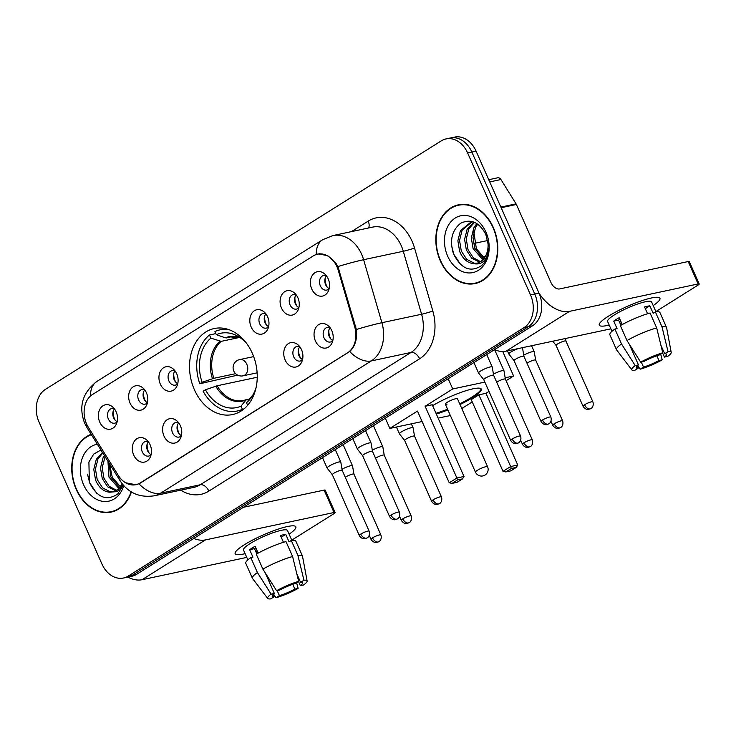 <?xml version="1.0" encoding="UTF-8"?>
<svg xmlns="http://www.w3.org/2000/svg" width="736" height="736" viewBox="0 0 736 736"><rect width="100%" height="100%" fill="white"/><g stroke="black" fill="none" stroke-linecap="round" stroke-linejoin="round"><path stroke-width="1.1" d="M194.405 389.73A43.976 33.341 -102 0 0 232.539 414.561A43.976 33.341 -102 0 0 252.356 353.354A43.976 33.341 -102 0 0 214.213 328.532A43.976 33.341 -102 0 0 194.405 389.73M180.384 425.748A12.448 9.439 78 0 1 180.486 438.242A12.448 9.439 78 0 1 163.99 436.043A12.448 9.439 78 0 1 165.25 421.424A12.448 9.439 78 0 1 176.769 420.799A12.448 9.439 78 0 1 180.384 425.748M178.6 422.722A7.47 5.658 -102 0 0 175.922 422.464A7.47 5.658 -102 0 0 172.555 432.86A7.47 5.658 -102 0 0 179.032 437.074A7.47 5.658 -102 0 0 181.369 435.749M301.53 349.692A12.448 9.439 78 0 1 301.631 362.195A12.448 9.439 78 0 1 285.136 359.996A12.448 9.439 78 0 1 286.396 345.368A12.448 9.439 78 0 1 297.914 344.752A12.448 9.439 78 0 1 301.53 349.692M299.745 346.665A7.47 5.658 -102 0 0 297.068 346.417A7.47 5.658 -102 0 0 293.701 356.804A7.47 5.658 -102 0 0 300.178 361.017A7.47 5.658 -102 0 0 302.514 359.702M331.816 330.685A12.448 9.439 78 0 1 331.918 343.178A12.448 9.439 78 0 1 315.422 340.98A12.448 9.439 78 0 1 316.682 326.361A12.448 9.439 78 0 1 328.201 325.735A12.448 9.439 78 0 1 331.816 330.685M330.032 327.658A7.47 5.658 -102 0 0 327.354 327.4A7.47 5.658 -102 0 0 323.987 337.796A7.47 5.658 -102 0 0 330.464 342.01A7.47 5.658 -102 0 0 332.801 340.685M150.098 444.756A12.448 9.439 78 0 1 150.199 457.258A12.448 9.439 78 0 1 133.704 455.06A12.448 9.439 78 0 1 134.964 440.432A12.448 9.439 78 0 1 146.482 439.815A12.448 9.439 78 0 1 150.098 444.756M148.304 441.729A7.47 5.658 -102 0 0 145.636 441.48A7.47 5.658 -102 0 0 142.269 451.867A7.47 5.658 -102 0 0 148.746 456.081A7.47 5.658 -102 0 0 151.082 454.765M146.436 392.822A12.448 9.439 78 0 1 146.538 405.324A12.448 9.439 78 0 1 130.042 403.116A12.448 9.439 78 0 1 131.302 388.498A12.448 9.439 78 0 1 142.821 387.881A12.448 9.439 78 0 1 146.436 392.822M144.652 389.795A7.47 5.658 -102 0 0 141.974 389.537A7.47 5.658 -102 0 0 138.616 399.933A7.47 5.658 -102 0 0 145.093 404.147A7.47 5.658 -102 0 0 147.421 402.822M176.732 373.814A12.448 9.439 78 0 1 176.824 386.308A12.448 9.439 78 0 1 160.328 384.109A12.448 9.439 78 0 1 161.589 369.481A12.448 9.439 78 0 1 173.107 368.865A12.448 9.439 78 0 1 176.732 373.814M174.938 370.778A7.47 5.658 -102 0 0 172.261 370.53A7.47 5.658 -102 0 0 168.903 380.917A7.47 5.658 -102 0 0 175.38 385.13A7.47 5.658 -102 0 0 177.707 383.815M267.591 316.774A12.448 9.439 78 0 1 267.683 329.268A12.448 9.439 78 0 1 251.188 327.069A12.448 9.439 78 0 1 252.457 312.45A12.448 9.439 78 0 1 263.966 311.825A12.448 9.439 78 0 1 267.591 316.774M265.797 313.748A7.47 5.658 -102 0 0 263.12 313.49A7.47 5.658 -102 0 0 259.762 323.877A7.47 5.658 -102 0 0 266.239 328.1A7.47 5.658 -102 0 0 268.576 326.775M297.878 297.758A12.448 9.439 78 0 1 297.97 310.261A12.448 9.439 78 0 1 281.474 308.053A12.448 9.439 78 0 1 282.744 293.434A12.448 9.439 78 0 1 294.253 292.808A12.448 9.439 78 0 1 297.878 297.758M296.084 294.731A7.47 5.658 -102 0 0 293.406 294.474A7.47 5.658 -102 0 0 290.048 304.87A7.47 5.658 -102 0 0 296.525 309.083A7.47 5.658 -102 0 0 298.862 307.758M328.164 278.751A12.448 9.439 78 0 1 328.256 291.244A12.448 9.439 78 0 1 311.76 289.046A12.448 9.439 78 0 1 313.03 274.418A12.448 9.439 78 0 1 324.539 273.801A12.448 9.439 78 0 1 328.164 278.751M326.37 275.715A7.47 5.658 -102 0 0 323.693 275.466A7.47 5.658 -102 0 0 320.335 285.853A7.47 5.658 -102 0 0 326.812 290.067A7.47 5.658 -102 0 0 329.148 288.751M116.15 411.838A12.448 9.439 78 0 1 116.251 424.332A12.448 9.439 78 0 1 99.756 422.133A12.448 9.439 78 0 1 101.016 407.514A12.448 9.439 78 0 1 112.534 406.888A12.448 9.439 78 0 1 116.15 411.838M114.365 408.811A7.47 5.658 -102 0 0 111.688 408.554A7.47 5.658 -102 0 0 108.33 418.94A7.47 5.658 -102 0 0 114.798 423.163A7.47 5.658 -102 0 0 117.134 421.838M181.406 435.583A7.47 5.658 78 0 1 177.854 431.728A7.47 5.658 78 0 1 178.701 422.85M302.56 359.536A7.47 5.658 78 0 1 299 355.681A7.47 5.658 78 0 1 299.846 346.803M332.847 340.52A7.47 5.658 78 0 1 329.286 336.665A7.47 5.658 78 0 1 330.133 327.787M151.119 454.6A7.47 5.658 78 0 1 147.568 450.745A7.47 5.658 78 0 1 148.414 441.867M147.467 402.656A7.47 5.658 78 0 1 143.906 398.802A7.47 5.658 78 0 1 144.753 389.933M177.753 383.649A7.47 5.658 78 0 1 174.193 379.794A7.47 5.658 78 0 1 175.039 370.916M268.612 326.609A7.47 5.658 78 0 1 265.052 322.754A7.47 5.658 78 0 1 265.898 313.876M298.899 307.593A7.47 5.658 78 0 1 295.338 303.738A7.47 5.658 78 0 1 296.185 294.869M329.185 288.586A7.47 5.658 78 0 1 325.625 284.731A7.47 5.658 78 0 1 326.471 275.853M117.18 421.673A7.47 5.658 78 0 1 113.62 417.818A7.47 5.658 78 0 1 114.466 408.94M88.375 427.349A22.402 16.983 78 0 1 86.6 423.991A22.402 16.983 78 0 1 92.423 394.551L313.288 255.907A22.402 16.983 78 0 1 317.556 254.159A22.402 16.983 78 0 1 338.312 270.452L354.743 326.977A22.402 16.983 78 0 1 347.585 352.774L140.217 482.945A22.402 16.983 78 0 1 135.948 484.693A22.402 16.983 78 0 1 118.294 475.41L88.375 427.349M91.172 434.304A40.241 30.507 -102 0 0 76.204 489.394A40.241 30.507 -102 0 0 111.108 512.109A40.241 30.507 -102 0 0 131.394 491.979M91.402 434.663A39.827 30.194 -102 0 0 76.48 489.219A39.827 30.194 -102 0 0 111.016 511.704A40.241 30.507 -102 0 0 113.206 511.557M440.303 260.829A40.241 30.507 -102 0 0 475.198 283.544A40.241 30.507 -102 0 0 493.332 227.544A40.241 30.507 -102 0 0 458.436 204.82A40.241 30.507 -102 0 0 440.303 260.829M475.079 283.148A40.241 30.507 -102 0 0 477.296 282.992M316.103 254.564L318.118 253.929L327.658 255.594L336.196 263.663L337.916 266.542L356.371 329.48C357.356 339.057 355.138 346.408 349.72 351.514L140.466 483.009L136.04 484.785L125.46 482.715M123.501 578.018L131.974 576.214A24.895 18.869 -102 0 0 136.712 574.273L532.514 325.809A24.895 18.869 -102 0 0 538.991 293.103L476.091 151.165L471.859 152.067A24.895 18.869 -102 0 0 450.266 138.018A24.895 18.869 -102 0 1 471.859 152.067L534.75 294.004L471.859 152.067L467.627 152.968A24.895 18.869 -102 0 0 446.034 138.92A24.895 18.869 -102 0 0 441.296 140.852L45.485 389.326A24.895 18.869 -102 0 0 39.017 422.032L101.918 563.96A24.895 18.869 -102 0 0 123.501 578.018A24.895 18.869 -102 0 0 128.248 576.076L524.05 327.612A24.895 18.869 -102 0 0 530.518 294.906L467.627 152.968M532.514 325.809L528.282 326.71A24.895 18.869 -102 0 0 534.75 294.004A24.895 18.869 -102 0 1 528.282 326.71L132.48 575.175L528.282 326.71L524.05 327.612M127.733 577.116A24.895 18.869 -102 0 0 132.48 575.175A24.895 18.869 -102 0 1 127.733 577.116M460.57 204.47A40.241 30.507 -102 0 0 458.482 205.234M476.091 151.165A24.895 18.869 -102 0 0 454.508 137.117L446.034 138.92M121.854 488.318L112.268 477.296L109.517 463.754M118.735 488.327L108.965 477.084L107.953 461.242M119.48 487.517L110.648 476.726L109.176 463.202M115.607 490.7L107.649 486.827L102.249 478.52L100.501 467.912L103.031 457.82L104.402 455.538M116.408 490.222L109.158 486.294L103.923 478.161L102.175 467.553L105.119 456.697M122.921 484.702L117.18 491.63L109.278 492.163A20.746 15.723 -102 0 0 112.332 491.915A20.746 15.723 -102 0 0 122.001 483.543M109.278 492.163C103.288 491.473 98.698 487.407 95.524 479.955L93.776 469.347L96.315 459.246L102.46 452.419M113.096 491.722L110.087 491.712L102.617 487.904L97.207 479.596L95.459 468.988L97.989 458.887L102.81 452.98M100.942 449.981L93.665 454.149L88.9 462.061L89.369 482.31C97.088 497.6 106.564 501.474 117.797 493.948L123.216 485.061M97.345 444.213A29.044 22.016 -102 0 0 83.591 484.757A29.044 22.016 -102 0 0 104.88 501.52A29.044 22.016 -102 0 0 123.731 485.64M115.258 510.802A39.827 30.194 -102 0 0 115.294 510.793L111.016 511.704A39.827 30.194 -102 0 0 131.1 491.795M96.664 493.267L89.663 482.761L87.51 474.177M245.116 553.656A33.194 5.787 -23.9 0 1 235.897 551.439A33.194 5.787 -23.9 0 1 244.334 544.769A33.194 5.787 -23.9 0 1 293.673 525.844A33.194 5.787 -23.9 0 1 289.119 534.152A33.194 5.787 -23.9 0 0 295.844 526.82A33.194 5.787 -23.9 0 0 276.285 529.754A33.194 5.787 -23.9 0 0 244.334 544.769A33.194 5.787 -23.9 0 0 235.161 553.711A33.194 5.787 -23.9 0 0 245.116 553.656M127.843 577.088A33.194 20.856 57.9 0 0 142.03 579.72L246.781 557.4M193.78 538.458A33.194 20.856 57.9 0 0 205.445 539.911L334.043 512.514L324.116 490.102L243.414 507.288M324.116 490.102A4.149 0.727 -23.9 0 1 325.174 490.139L335.101 512.541A4.149 0.727 156.1 0 1 333.96 513.664L291.769 540.141M335.101 512.541A4.149 0.727 156.1 0 0 334.043 512.514M292.744 584.31L294.869 589.094A16.597 2.889 -23.9 0 1 279.413 595.645L277.178 590.603M255.88 551.742A16.597 2.889 156.1 0 0 257.398 551.42M273.12 594.522L274.114 596.776A16.597 2.889 -23.9 0 1 272.182 596.289A16.597 2.889 -23.9 0 1 274.372 593.464L265.19 572.746M256.818 553.858L254.509 548.642A16.597 2.889 156.1 0 1 255.769 547.74M247.876 559.884L243.506 550.013A24.067 4.195 -23.9 0 1 250.157 543.536A24.067 4.195 -23.9 0 1 273.323 532.643A24.067 4.195 -23.9 0 1 287.5 530.518L291.879 540.38M274.114 596.776L270.756 598.883A21.574 3.763 -23.9 0 1 267.711 598.442L252.485 578.422A27.379 4.775 -23.9 0 1 252.384 578.248L245.769 563.307A27.379 4.775 -23.9 0 1 250.801 557.612L252.945 557.152L249.642 549.682A24.067 4.195 -23.9 0 1 252.144 548.016A24.067 4.195 -23.9 0 1 255.107 546.25L258.152 553.122M296.838 573.914L300.582 582.36L303.95 580.244L297.896 555.395L291.281 540.454L289.064 541.843L285.752 534.382A24.067 4.195 -23.9 0 0 280.462 535.504L283.47 542.312M256.266 554.18A27.379 4.775 -23.9 0 1 285.982 541.586L292.606 556.526L298.65 581.376L295.292 583.482A16.597 2.889 -23.9 0 0 279.836 590.033L276.58 590.723L262.89 569.121L256.266 554.18M291.281 540.454A27.379 4.775 -23.9 0 1 295.835 541.116L302.45 556.057A27.379 4.775 -23.9 0 1 302.514 556.25L307.124 580.971A21.574 3.763 -23.9 0 1 303.591 584.973L300.334 585.663L298.476 581.486M250.801 557.612L257.425 572.553L271.115 594.154L274.372 593.464M252.384 578.248A27.379 4.775 -23.9 0 1 257.425 572.553M262.89 569.121A27.379 4.775 -23.9 0 1 292.606 556.526M297.896 555.395A27.379 4.775 -23.9 0 1 302.45 556.057M267.711 598.442A21.574 3.763 -23.9 0 1 271.115 594.154M276.58 590.723A21.574 3.763 -23.9 0 1 298.65 581.376M303.95 580.244A21.574 3.763 -23.9 0 1 307.124 580.971M300.582 582.36A16.597 2.889 -23.9 0 1 302.524 582.838A16.597 2.889 -23.9 0 1 300.334 585.663M294.869 589.094L298.117 588.404L296.599 582.664M298.117 588.404A21.574 3.763 -23.9 0 1 276.046 597.761L279.413 595.645M273.544 594.136L276.046 597.761M256.358 552.828L257.655 552.009M249.642 549.682L254.509 548.642M281.216 537.225L285.752 534.382M462.797 204.323A39.827 30.194 -102 0 0 462.751 204.323L458.519 205.234A39.827 30.194 -102 0 0 440.579 260.654A39.827 30.194 -102 0 0 475.116 283.139A39.827 30.194 -102 0 0 493.056 227.709A39.827 30.194 -102 0 0 458.519 205.234M485.953 259.753L476.367 248.731L473.855 231.849M482.834 259.762L473.064 248.52L471.316 237.912L473.846 227.82L476.827 223.569M483.58 258.952L474.738 248.161L473 237.553L475.53 227.461L477.692 224.14M479.697 262.136L471.748 258.262L466.339 249.955L464.591 239.347L467.13 229.255L473.864 222.079M480.507 261.657L473.248 257.729L468.022 249.596L466.274 238.988L468.804 228.896L474.518 222.346M473.368 263.598A20.746 15.723 -102 0 0 476.431 263.35A20.746 15.723 -102 0 0 488.042 243.91L485.788 234.342C479.173 222.143 470.792 218.445 460.653 223.256C451.83 230.386 449.429 240.552 453.459 253.745C461.187 269.036 470.663 272.909 481.887 265.383C486.11 261.124 488.419 255.41 488.814 248.244C487.232 260.259 482.08 265.374 473.368 263.598C467.378 262.908 462.797 258.842 459.623 251.39L457.875 240.782L460.405 230.681L470.948 222.097L473.119 221.812M477.195 263.157L474.177 263.148L466.707 259.339L461.297 251.031L459.549 240.424L462.088 230.322L471.785 221.941M447.681 256.192A29.044 22.016 -102 0 0 478.4 270.333A29.044 22.016 -102 0 0 485.953 232.171A29.044 22.016 -102 0 0 455.234 218.04A29.044 22.016 -102 0 0 447.681 256.192M475.116 283.139L479.348 282.238A39.827 30.194 -102 0 0 479.394 282.228M460.764 264.702L453.762 254.196L451.6 245.612M242.843 409.823L237.314 410.992A41.492 31.455 -102 0 1 203.127 391.23L205.436 389.776A38.005 28.814 -102 0 0 241.012 406.143L245.925 400.044L249.559 398.884M257.25 377.237L217.148 385.774L205.436 389.776M237.645 375.13L199.824 383.76A41.492 31.455 -102 0 1 209.466 334.972L215.86 333.61M228.758 329.59A41.492 31.455 -102 0 0 220.027 329.838A41.492 31.455 -102 0 0 214.94 331.54L216.338 334.696L225.336 337.824L233.303 336.508M243.91 408.977L242.411 409.299A41.492 31.455 -102 0 1 237.314 410.992M246.818 343.712A38.005 28.814 -102 0 0 237.296 335.929A38.005 28.814 -102 0 0 216.338 334.696M247.627 405.315L246.477 402.712A38.005 28.814 -102 0 0 250.599 398.397A38.005 28.814 -102 0 0 256.128 387.412M241.012 406.143L242.411 409.299M252.558 395.526A32.918 24.95 -102 0 1 251.39 396.612L246.477 402.712M215.777 386.179A32.918 24.95 -102 0 0 245.925 400.044L246.882 399.455M209.466 334.972L210.864 338.128A38.005 28.814 -102 0 0 202.124 382.306L199.824 383.76M239.421 337.474L221.15 341.366L210.864 338.128M202.124 382.306L213.836 378.304L235.594 373.667M432.612 405.665A32.366 5.64 -23.9 0 1 463.192 391.626A32.366 5.64 -23.9 0 1 481.307 389.086A32.366 5.64 -23.9 0 1 472.365 397.799A32.366 5.64 -23.9 0 1 460.028 404.561M488.98 391.432L485.981 393.318L517.758 465.032L516.267 467.434L510.802 470.865L505.825 471.923L503.019 471.344L471.233 399.63L478.888 394.827L510.664 466.541L517.758 465.032M472.254 401.93L461.776 408.508M502.734 351.486L513.59 375.986L506.092 380.687M485.981 393.318L478.888 394.827M447.893 409.934A32.366 5.64 -23.9 0 1 436.319 414.037M513.59 375.986L505.163 377.78M484.849 382.104L452.732 388.948L425.123 406.281L432.216 404.772L463.993 476.486L456.9 477.995L425.123 406.281M449.245 482.798L452.06 483.377L457.525 479.946L456.9 477.995L449.245 482.798L417.468 411.084L389.859 428.416L422.105 421.544M438.132 418.131L450.368 415.527M448.206 378.736L452.732 388.948M389.859 428.416L385.333 418.204M516.267 467.434L511.299 468.492L505.825 471.923M503.019 471.344L510.664 466.541L511.299 468.492M457.525 479.946L462.502 478.888L463.993 476.486M452.06 483.377L457.038 482.319L462.502 478.888M445.326 404.138L475.447 472.116A6.642 1.159 -23.9 0 1 477.287 470.332A6.642 1.159 -23.9 0 1 485.889 466.688A6.642 1.159 -23.9 0 1 487.582 466.744L457.461 398.765A6.642 1.159 156.1 0 0 455.768 398.71A6.642 1.159 156.1 0 0 448.896 401.368A6.642 1.159 156.1 0 0 445.326 404.138A6.642 1.159 156.1 0 0 447.019 404.202M481.068 388.746A32.366 5.64 -23.9 0 1 459.696 403.806M447.562 409.188A32.366 5.64 -23.9 0 1 435.988 413.292M372.517 537.86A5.391 0.938 156.1 0 0 371.027 539.313C373.327 543.177 376.878 542.579 376.492 542.496L378.819 541.696A5.391 3.386 57.9 0 1 378.111 541.99A5.391 3.386 -122.1 0 1 372.517 537.86A5.391 0.938 156.1 0 1 377.706 535.422A5.391 0.938 156.1 0 1 380.889 534.943L353.942 474.14A5.391 0.938 156.1 0 1 353.952 474.177L352.544 465.888A7.47 1.297 156.1 0 0 352.526 465.824A7.47 1.297 156.1 0 0 350.621 465.768A7.47 1.297 156.1 0 0 342.01 469.228M353.942 474.14A5.391 0.938 156.1 0 0 352.562 474.094A5.391 0.938 156.1 0 0 345.57 477.057A5.391 0.938 156.1 0 0 345.258 477.259M113.243 411.084A12.448 9.439 -102 0 0 115.193 420.219M384.238 455.17A5.391 0.938 156.1 0 0 384.229 455.124L382.83 446.872A7.47 1.297 156.1 0 0 382.812 446.816A7.47 1.297 156.1 0 0 380.908 446.752A7.47 1.297 156.1 0 0 372.296 450.22M402.804 518.852A5.391 0.938 156.1 0 0 401.313 520.306C403.613 524.161 407.164 523.572 406.778 523.489L409.106 522.689A5.391 3.386 57.9 0 1 408.397 522.974A5.391 3.386 -122.1 0 1 402.804 518.852A5.391 0.938 156.1 0 1 407.992 516.414A5.391 0.938 156.1 0 1 411.176 515.936L384.229 455.124A5.391 0.938 156.1 0 0 382.849 455.078A5.391 0.938 156.1 0 0 375.857 458.04A5.391 0.938 156.1 0 0 375.544 458.243M143.529 392.067A12.448 9.439 -102 0 0 145.48 401.203M414.524 436.154A5.391 0.938 156.1 0 0 414.515 436.117L413.117 427.855A7.47 1.297 156.1 0 0 413.098 427.8A7.47 1.297 156.1 0 0 411.194 427.736A7.47 1.297 156.1 0 0 401.506 431.839A7.47 1.297 156.1 0 0 399.446 433.854A7.47 1.297 156.1 0 0 399.473 433.9L404.662 440.505A5.391 0.938 156.1 0 0 404.671 440.524M433.09 499.836A5.391 0.938 156.1 0 1 438.279 497.398A5.391 0.938 156.1 0 1 441.462 496.92L414.515 436.117A5.391 0.938 156.1 0 0 413.135 436.071A5.391 0.938 156.1 0 0 406.143 439.033A5.391 0.938 156.1 0 0 404.653 440.487L431.6 501.29C433.9 505.144 437.451 504.556 437.064 504.473L439.392 503.672A5.391 3.386 57.9 0 1 438.684 503.958A5.391 3.386 -122.1 0 1 433.09 499.836A5.391 0.938 156.1 0 0 431.6 501.29M173.816 373.051A12.448 9.439 -102 0 0 175.766 382.196M505.384 379.095L503.976 370.815A7.47 1.297 156.1 0 0 503.958 370.76A7.47 1.297 156.1 0 0 502.053 370.705A7.47 1.297 156.1 0 0 493.442 374.164M505.384 379.114A5.391 0.938 156.1 0 0 505.374 379.077A5.391 0.938 156.1 0 0 503.994 379.031A5.391 0.938 156.1 0 0 497.002 381.993A5.391 0.938 156.1 0 0 496.69 382.196M264.675 316.02A12.448 9.439 -102 0 0 266.625 325.156M554.236 423.789A5.391 0.938 156.1 0 0 552.745 425.242C555.045 429.097 558.606 428.508 558.21 428.426L560.547 427.625A5.391 3.386 57.9 0 1 559.829 427.91A5.391 3.386 -122.1 0 1 554.236 423.789A5.391 0.938 156.1 0 1 559.424 421.351A5.391 0.938 156.1 0 1 562.608 420.872L535.661 360.06A5.391 0.938 156.1 0 1 535.67 360.106L534.262 351.808A7.47 1.297 156.1 0 0 534.244 351.753A7.47 1.297 156.1 0 0 532.34 351.688A7.47 1.297 156.1 0 0 523.738 355.157M535.661 360.06A5.391 0.938 156.1 0 0 534.281 360.014A5.391 0.938 156.1 0 0 527.289 362.977A5.391 0.938 156.1 0 0 526.976 363.179M294.961 297.004A12.448 9.439 -102 0 0 296.912 306.139M565.515 338.496L565.956 341.072A5.391 0.938 156.1 0 0 565.947 341.053A5.391 0.938 156.1 0 0 564.567 341.007A5.391 0.938 156.1 0 0 557.575 343.97A5.391 0.938 156.1 0 0 556.085 345.423A5.391 0.938 156.1 0 0 556.103 345.451L552.773 341.21M325.248 277.987A12.448 9.439 -102 0 0 327.198 287.132M338.882 461.987A7.47 1.297 156.1 0 0 329.194 466.09A7.47 1.297 156.1 0 0 327.134 468.096A7.47 1.297 156.1 0 0 327.161 468.151L332.35 474.748A5.391 0.938 156.1 0 1 332.341 474.729A5.391 0.938 156.1 0 1 333.831 473.276A5.391 0.938 156.1 0 1 340.823 470.313A5.391 0.938 156.1 0 1 342.203 470.359A5.391 0.938 156.1 0 1 342.212 470.396L340.805 462.107A7.47 1.297 156.1 0 0 340.786 462.052A7.47 1.297 156.1 0 0 338.882 461.987M147.191 444.001A12.448 9.439 -102 0 0 149.141 453.146M372.499 451.389A5.391 0.938 156.1 0 0 372.49 451.343L371.091 443.09A7.47 1.297 156.1 0 0 371.073 443.035A7.47 1.297 156.1 0 0 369.168 442.971A7.47 1.297 156.1 0 0 359.481 447.074A7.47 1.297 156.1 0 0 357.42 449.089A7.47 1.297 156.1 0 0 357.448 449.135L362.636 455.74A5.391 0.938 156.1 0 0 362.646 455.75M391.064 515.071A5.391 0.938 156.1 0 1 396.253 512.633A5.391 0.938 156.1 0 1 399.436 512.155L372.49 451.343A5.391 0.938 156.1 0 0 371.11 451.297A5.391 0.938 156.1 0 0 364.118 454.268A5.391 0.938 156.1 0 0 362.627 455.713L389.574 516.525C391.865 520.38 395.425 519.791 395.03 519.708L397.366 518.908A5.391 3.386 57.9 0 1 396.649 519.193A5.391 3.386 -122.1 0 1 391.064 515.071A5.391 0.938 156.1 0 0 389.574 516.525M177.477 424.994A12.448 9.439 -102 0 0 179.428 434.13M490.314 366.924A7.47 1.297 156.1 0 0 480.626 371.027A7.47 1.297 156.1 0 0 478.566 373.032A7.47 1.297 156.1 0 0 478.593 373.088L483.782 379.684A5.391 0.938 156.1 0 0 483.791 379.702A5.391 0.938 156.1 0 1 485.263 378.212A5.391 0.938 156.1 0 1 492.255 375.25A5.391 0.938 156.1 0 1 493.635 375.296A5.391 0.938 156.1 0 0 493.635 375.296L492.237 367.043A7.47 1.297 156.1 0 0 492.218 366.988A7.47 1.297 156.1 0 0 490.314 366.924M298.623 348.938A12.448 9.439 -102 0 0 300.573 358.082M518.365 348.542A7.47 1.297 156.1 0 0 510.913 352.01A7.47 1.297 156.1 0 0 508.852 354.025A7.47 1.297 156.1 0 0 508.88 354.071L514.068 360.677M542.496 420.008A5.391 0.938 156.1 0 0 541.006 421.461C543.306 425.316 546.857 424.727 546.471 424.644L548.798 423.844A5.391 3.386 57.9 0 1 548.09 424.129A5.391 3.386 -122.1 0 1 542.496 420.008A5.391 0.938 156.1 0 1 547.685 417.57A5.391 0.938 156.1 0 1 550.868 417.091L523.922 356.279A5.391 0.938 156.1 0 1 523.931 356.325L522.523 348.027A7.47 1.297 156.1 0 0 522.505 347.972A7.47 1.297 156.1 0 0 522.063 347.76M523.922 356.279A5.391 0.938 156.1 0 0 522.542 356.233A5.391 0.938 156.1 0 0 515.55 359.205A5.391 0.938 156.1 0 0 514.059 360.649A5.391 0.938 156.1 0 0 514.078 360.686M328.909 329.93A12.448 9.439 -102 0 0 330.86 339.066M609.215 325.091A33.194 5.787 -23.9 0 1 599.996 322.874A33.194 5.787 -23.9 0 1 608.433 316.204A33.194 5.787 -23.9 0 1 657.763 297.28A33.194 5.787 -23.9 0 1 653.209 305.587A33.194 5.787 -23.9 0 0 659.944 298.255A33.194 5.787 -23.9 0 0 640.384 301.19A33.194 5.787 -23.9 0 0 608.433 316.204A33.194 5.787 -23.9 0 0 599.251 325.146A33.194 5.787 -23.9 0 0 609.215 325.091M494.454 349.701A33.194 20.856 57.9 0 0 506.129 351.155L610.871 328.836M530.518 294.906L538.991 293.103A33.194 20.856 57.9 0 0 569.544 311.346L698.142 283.949L688.206 261.538L559.608 288.935A8.298 5.216 -122.1 0 1 551.006 282.587L516.396 204.479L501.152 207.727M688.206 261.538A4.149 0.727 -23.9 0 1 689.273 261.574L699.2 283.976A4.149 0.727 156.1 0 1 698.05 285.099L655.868 311.576M699.2 283.976A4.149 0.727 156.1 0 0 698.142 283.949M488.741 179.704L497.646 177.808A4.149 3.146 78 0 1 500.922 179.529L516.065 203.854A4.149 3.146 78 0 1 516.396 204.479M656.843 355.746L658.959 360.53A16.597 2.889 -23.9 0 1 643.503 367.08L641.268 362.038M619.979 323.178A16.597 2.889 156.1 0 0 621.488 322.856M637.22 365.958L638.213 368.212A16.597 2.889 -23.9 0 1 636.272 367.724A16.597 2.889 -23.9 0 1 638.462 364.9L629.28 344.181M620.917 325.294L618.599 320.077A16.597 2.889 156.1 0 1 619.859 319.176M611.975 331.32L607.596 321.448A24.067 4.195 -23.9 0 1 614.247 314.971A24.067 4.195 -23.9 0 1 637.422 304.078A24.067 4.195 -23.9 0 1 651.599 301.944L655.969 311.816M638.213 368.212L634.855 370.318A21.574 3.763 -23.9 0 1 631.801 369.877L616.584 349.858A27.379 4.775 -23.9 0 1 616.483 349.683L609.859 334.742A27.379 4.775 -23.9 0 1 614.9 329.047L617.044 328.587L613.732 321.117A24.067 4.195 -23.9 0 1 616.234 319.452A24.067 4.195 -23.9 0 1 619.197 317.685L622.242 324.558M660.937 345.34L664.682 353.795L668.04 351.679L661.995 326.83L655.371 311.889L653.154 313.278L649.851 305.808A24.067 4.195 -23.9 0 0 644.552 306.94L647.57 313.748M620.365 325.616A27.379 4.775 -23.9 0 1 650.081 313.021L656.705 327.962L662.75 352.811L659.392 354.918A16.597 2.889 -23.9 0 0 643.936 361.468L640.679 362.158L626.989 340.547L620.365 325.616M655.371 311.889A27.379 4.775 -23.9 0 1 659.934 312.552L666.549 327.492A27.379 4.775 -23.9 0 1 666.604 327.686L671.214 352.406A21.574 3.763 -23.9 0 1 667.681 356.408L664.424 357.098L662.575 352.921M614.9 329.047L621.524 343.988L635.214 365.59L638.462 364.9M616.483 349.683A27.379 4.775 -23.9 0 1 621.524 343.988M626.989 340.547A27.379 4.775 -23.9 0 1 656.705 327.962M661.995 326.83A27.379 4.775 -23.9 0 1 666.549 327.492M631.801 369.877A21.574 3.763 -23.9 0 1 635.214 365.59M640.679 362.158A21.574 3.763 -23.9 0 1 662.75 352.811M668.04 351.679A21.574 3.763 -23.9 0 1 671.214 352.406M664.682 353.795A16.597 2.889 -23.9 0 1 666.623 354.274A16.597 2.889 -23.9 0 1 664.424 357.098M658.959 360.53L662.216 359.84L660.689 354.099M662.216 359.84A21.574 3.763 -23.9 0 1 640.145 369.196L643.503 367.08M637.634 365.571L640.145 369.196M620.457 324.263L621.754 323.444M613.732 321.117L618.599 320.077M645.316 308.66L649.851 305.808M140.217 482.945L140.742 482.834M347.585 352.774L348.11 352.664M354.743 326.977L355.81 326.747M338.312 270.452L339.388 270.222M351.458 231.619L368.202 221.113A8.298 5.216 -122.1 0 1 368.515 227.985M368.202 221.113A41.492 31.455 78 0 1 412.086 241.307A41.492 31.455 78 0 1 414.543 248.05L432.842 311.043A41.492 31.455 78 0 1 419.603 358.8L208.858 491.096A41.492 31.455 78 0 1 180.762 490.148M337.916 266.542A29.044 1.812 -16.2 0 1 363.602 259.716L403.291 251.261A33.194 25.162 -102 0 0 401.322 245.861A33.194 25.162 -102 0 0 372.545 227.13L332.847 235.584A33.194 25.162 78 0 1 361.634 254.316A33.194 25.162 78 0 1 363.602 259.716L381.901 322.708A33.194 25.162 78 0 1 371.312 360.916L160.568 493.212A29.044 18.253 -122.1 0 1 138.975 483.81M316.278 254.49A29.044 18.253 -122.1 0 1 322.672 239.715L96.885 381.45C82.423 392.72 78.356 406.658 84.695 423.264L86.922 427.478A29.044 8.151 -31.9 0 1 86.83 424.488M349.72 351.514A29.044 18.253 57.9 0 0 371.312 360.916L411.001 352.461A33.194 25.162 -102 0 0 421.599 314.244L403.291 251.261A8.298 0.515 163.8 0 0 414.543 248.05M356.371 329.48A29.044 1.812 -16.2 0 1 381.901 322.708L421.599 314.244A8.298 0.515 163.8 0 0 432.842 311.043M86.922 427.478L120.262 481.022A29.044 8.151 -31.9 0 1 120.17 478.032M208.858 491.096A8.298 5.216 -122.1 0 0 200.256 484.757L160.568 493.212A33.194 25.162 78 0 1 154.238 495.797L193.927 487.342A33.194 25.162 -102 0 0 200.256 484.757L411.001 352.461A8.298 5.216 -122.1 0 1 419.603 358.8M96.885 381.45A29.044 18.253 57.9 0 0 90.482 396.014M128.248 576.076L136.712 574.273M205.445 539.911L142.03 579.72M217.148 385.774A32.531 24.656 -102 0 0 243.524 400.513A32.531 24.656 -102 0 0 246.339 399.676M240.249 337.75A32.918 24.95 -102 0 0 225.336 337.824M240.295 337.778L229.972 336.886A32.531 24.656 -102 0 0 226.614 337.934M219.871 341.256A32.918 24.95 -102 0 0 212.465 378.709M221.15 341.366A32.531 24.656 -102 0 0 213.836 378.304M243.101 375.829A8.298 8.298 0 0 1 236.964 360.686A8.298 8.298 0 0 1 239.642 359.6A8.298 6.293 78 0 1 246.836 364.283A8.298 6.293 78 0 1 244.683 375.185A8.298 6.293 78 0 1 243.101 375.829L257.131 372.839M523.949 442.796A5.391 0.938 156.1 0 0 522.459 444.25C524.759 448.114 528.319 447.516 527.924 447.433L530.26 446.632A5.391 3.386 57.9 0 1 529.543 446.927A5.391 3.386 -122.1 0 1 523.949 442.796A5.391 0.938 156.1 0 1 529.138 440.358A5.391 0.938 156.1 0 1 532.321 439.88L505.374 379.077M584.522 404.772A5.391 0.938 156.1 0 0 583.032 406.226C585.332 410.081 588.892 409.492 588.496 409.409L590.833 408.609A5.391 3.386 57.9 0 1 590.116 408.894A5.391 3.386 -122.1 0 1 584.522 404.772A5.391 0.938 156.1 0 1 589.711 402.334A5.391 0.938 156.1 0 1 592.894 401.856L565.947 341.053M360.778 534.088A5.391 0.938 156.1 0 0 359.288 535.541C361.578 539.396 365.139 538.807 364.743 538.715L367.08 537.924A5.391 3.386 57.9 0 1 366.362 538.209A5.391 3.386 -122.1 0 1 360.778 534.088A5.391 0.938 156.1 0 1 365.967 531.64A5.391 0.938 156.1 0 1 369.15 531.171L342.203 470.359M512.21 439.024A5.391 0.938 156.1 0 0 510.72 440.478C513.01 444.332 516.571 443.744 516.184 443.652L518.512 442.86A5.391 3.386 57.9 0 1 517.804 443.146A5.391 3.386 -122.1 0 1 512.21 439.024A5.391 0.938 156.1 0 1 517.399 436.577A5.391 0.938 156.1 0 1 520.582 436.098L493.635 375.296M569.544 311.346L506.129 351.155M500.876 207.092L516.065 203.854M500.922 179.529L489.716 181.912M135.948 484.693L137.733 484.316M317.556 254.159L319.709 253.708M332.847 235.584L322.672 239.715M120.262 481.022C128.303 493 139.628 497.922 154.238 495.797M225.547 328.661L220.027 329.838M252.586 395.48L251.602 396.4M246.578 399.556L243.524 400.513M475.447 472.116A6.642 6.642 0 0 0 485.042 475.051A6.642 6.642 0 0 0 487.582 466.744M239.642 359.6L253.672 356.61M343.151 444.682L352.526 465.824M371.027 539.313L369.242 535.302M380.889 534.943C382.242 539.451 379.086 541.714 379.399 541.282L378.819 541.696M373.437 425.666L382.812 446.816M401.313 520.306L399.528 516.286M411.176 515.936C412.528 520.435 409.372 522.698 409.685 522.266L409.106 522.689M411.341 423.835L413.098 427.8M396.419 427.018L399.446 433.854M441.462 496.92C442.814 501.428 439.659 503.682 439.972 503.258L439.392 503.672M494.666 349.784L503.958 370.76M522.459 444.25L520.674 440.238M532.321 439.88C533.674 444.388 530.527 446.651 530.831 446.218L530.26 446.632M484.693 257.48L483 256.8M531.576 345.727L534.244 351.753M552.745 425.242L550.96 421.222M562.608 420.872C563.96 425.371 560.814 427.634 561.117 427.202L560.547 427.625M474.527 243.331L487.664 240.534M482.144 256.974L485.429 256.275M583.032 406.226L556.085 345.423M592.894 401.856C594.246 406.364 591.1 408.618 591.404 408.195L590.833 408.609M335.276 449.622L340.786 462.052M322.497 457.645L327.134 468.096M359.288 535.541L332.341 474.729M369.15 531.171C370.502 535.67 367.347 537.933 367.66 537.501L367.08 537.924M365.562 430.606L371.073 443.035M352.783 438.638L357.42 449.089M399.436 512.155C400.789 516.663 397.633 518.917 397.946 518.494L397.366 518.908M486.717 354.559L492.218 366.988M473.929 362.581L478.566 373.032M510.72 440.478L483.773 379.666M520.582 436.098C521.934 440.606 518.779 442.87 519.092 442.437L518.512 442.86M507.454 350.87L508.852 354.025M541.006 421.461L514.059 360.649M550.868 417.091C552.221 421.599 549.065 423.853 549.378 423.43L548.798 423.844"/></g></svg>
